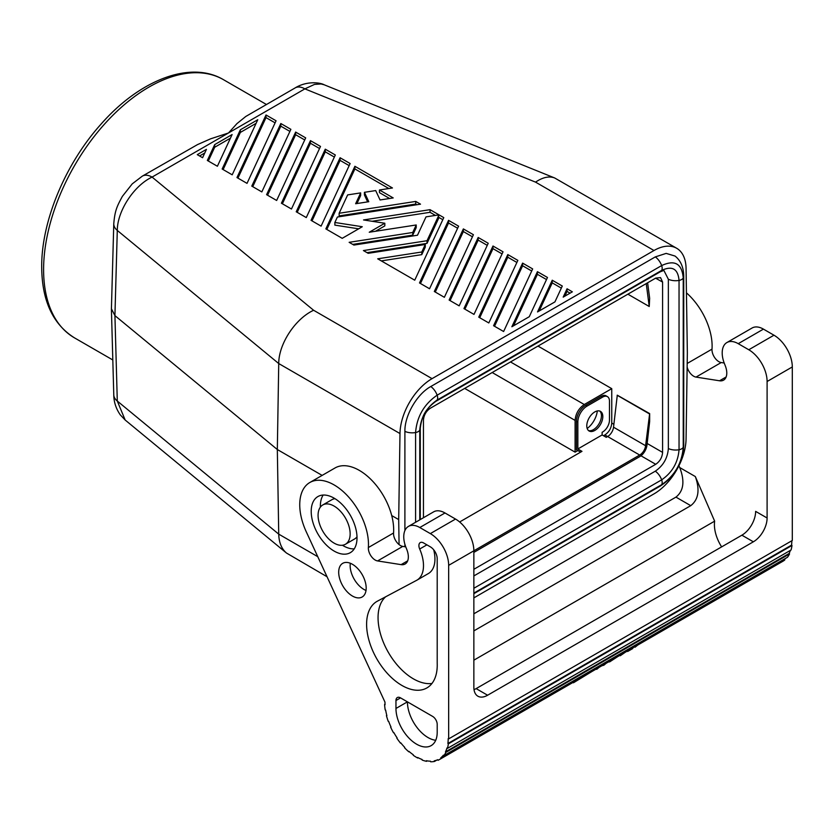 <?xml version="1.0" encoding="UTF-8"?>
<svg xmlns="http://www.w3.org/2000/svg" width="834" height="834" viewBox="0 0 834 834"><rect width="100%" height="100%" fill="white"/><g stroke="black" fill="none" stroke-linecap="round" stroke-linejoin="round"><path stroke-width="1.25" d="M111.422 308.768L114.925 315.617L277.326 449.526L322.143 475.401M473.858 597.884L653.992 493.884A45.359 26.188 120 0 0 686.069 438.986L687.352 352.938L686.069 268.392A45.359 26.188 -60 0 0 676.676 248.271A45.359 26.188 -60 0 0 653.992 250.513L432.054 378.646L313.605 310.269C295.184 318.786 278.671 344.015 278.733 363.551L277.326 449.526L278.733 534.146C278.952 542.517 281.548 548.824 286.51 553.057L326.907 576.659M391.719 515.568L398.694 519.592L399.079 544.592M473.858 569.299L655.722 464.298C659.892 461.411 662.175 457.449 662.592 452.393L662.592 282.08L660.538 277.607L655.722 278.108L430.323 408.243C426.164 411.12 423.87 415.092 423.453 420.138L423.453 517.737M322.768 504.966A22.674 13.094 60 0 1 334.111 506.092A22.674 13.094 60 0 1 348.925 526.077A22.674 13.094 60 0 1 345.453 544.248A22.674 13.094 60 0 1 334.111 543.132A22.674 13.094 60 0 1 319.297 523.147A22.674 13.094 60 0 1 322.768 504.966L331.932 499.681A22.674 13.094 60 0 1 334.987 498.68M577.847 450.558L575.095 452.143L464.694 388.404M613.532 427.206L645.599 445.721L649.655 413.591L617.296 395.191L613.532 427.206A8.423 4.868 -60 0 1 607.632 436.536L604.879 434.952L603.503 435.744M726.894 342.545A22.674 13.094 -120 0 1 738.236 343.671L748.776 349.759A25.917 14.96 -120 0 1 767.103 381.503L792.3 366.95A25.917 14.96 -120 0 0 773.973 335.205L763.433 329.117A22.674 13.094 -120 0 0 752.091 328.002L726.894 342.545A22.674 13.094 -120 0 0 724.496 363.801L725.205 365.573A15.554 8.976 -120 0 1 723.558 380.158A15.554 8.976 -120 0 1 719.544 380.784L696.015 377.093L721.212 362.54L724.183 363.009M532.665 268.923L503.621 331.515L493.572 325.708L522.616 263.117L532.665 268.923M529.277 316.701L511.868 326.751L537.43 271.675L547.479 277.472L529.277 316.701M517.851 260.375L488.807 322.956L478.758 317.16L507.802 254.568L517.851 260.375M449.13 300.052L478.174 237.461L488.224 243.267L459.18 305.849L449.13 300.052M552.244 280.224L562.293 286.031L554.933 301.887L537.523 311.937L552.244 280.224L552.244 282.872L561.324 288.116M276.064 120.774L247.02 183.365L236.971 177.559L266.015 114.977L276.064 120.774M214.703 144.605L232.113 134.545L217.393 166.258L207.343 160.451L214.703 144.605L214.703 147.243L230.434 138.163M206.446 149.359L202.579 157.709L197.283 154.655L206.446 149.359M473.41 234.708L444.366 297.3L434.316 291.493L463.36 228.912L473.41 234.708M448.546 220.353L458.596 226.16L429.552 288.752L419.502 282.945L448.546 220.353L448.546 223.001L457.626 228.245M295.643 132.074L305.692 137.881L276.648 200.473L266.599 194.666L295.643 132.074L295.643 134.722L304.733 139.966M563.19 297.123L567.057 288.772L572.353 291.827L563.19 297.123M320.506 146.43L291.462 209.021L281.412 203.225L310.457 140.633L320.506 146.43M257.769 119.731L232.206 174.817L222.157 169.01L240.359 129.791L257.769 119.731M335.32 154.988L306.276 217.58L296.226 211.773L325.27 149.182L335.32 154.988M350.134 163.537L321.09 226.129L311.04 220.322L340.084 157.741L350.134 163.537M503.038 251.816L473.993 314.408L463.944 308.601L492.988 246.009L503.038 251.816M393.21 197.929L380.054 199.962L375.696 190.569L364.427 192.31L368.784 201.713L355.628 203.746L360.663 192.894L347.653 194.906L339.136 213.264L415.739 201.421L420.503 204.163L337.395 217.028L334.861 222.48L362.29 226.733L342.211 238.326L325.854 228.881L354.898 166.289L392.46 187.973L379.46 189.985L393.21 197.929M290.878 129.333L261.834 191.914L251.785 186.118L280.829 123.526L290.878 129.333M421.785 251.993L425.277 244.487L368.18 253.317L363.416 250.565L427.018 240.724L438.632 215.693L437.579 215.078L426.018 216.871L417.49 235.23L353.897 245.071L349.133 242.319L412.736 232.477L416.218 224.972L369.243 232.238L384.818 223.241L363.541 219.947L430.031 209.668L443.782 217.601L414.738 280.193L377.698 258.811L421.785 251.993L421.785 254.641L425.277 247.125L425.277 244.487M687.143 367.043A9.716 5.609 -120 0 0 696.015 377.093M687.195 363.468L712.007 349.144A9.716 5.609 -120 0 0 721.212 362.54M398.694 519.592L399.986 433.555L278.733 363.551L117.292 230.434C117.313 210.919 133.993 185.575 152.08 177.089A19.443 11.228 -120 0 0 142.364 176.12A19.443 11.228 -120 0 0 142.353 176.12L132.241 183.866L122.358 196.386C117.281 205.894 114.873 210.168 113.778 223.741L113.778 223.741A19.443 11.249 1.6 0 0 117.292 230.434L114.925 315.617L117.292 401.039L125.163 420.013L286.51 553.057M405.741 546.864L402.77 546.395A9.716 5.609 60 0 1 393.565 532.989A48.601 28.054 -120 0 0 373.715 482.354A48.601 28.054 -120 0 0 335.007 467.978L309.81 482.521A48.601 28.054 -120 0 0 306.266 531.8L384.974 702.113A44.713 25.812 60 0 0 385.047 704.709L385.016 704.23M645.599 445.721A8.423 4.868 -60 0 1 639.699 455.051L473.858 550.805A25.917 14.96 60 0 0 455.531 519.061L444.991 512.973A22.674 13.094 -120 0 0 433.649 511.847L408.452 526.4A22.674 13.094 -120 0 0 406.054 547.657L406.763 549.429A15.554 8.976 -120 0 1 405.115 564.003A15.554 8.976 -120 0 1 401.102 564.639L407.67 560.844M455.531 519.061L430.334 533.604A25.917 14.96 60 0 1 448.661 565.348L473.858 550.805L473.858 687.299A19.443 11.228 120 0 0 477.882 696.202A19.443 11.228 120 0 0 487.609 695.233L476.131 688.613L741.885 535.188A19.443 11.228 -60 0 0 755.635 511.378L767.103 517.997A19.443 11.228 -60 0 1 753.352 541.808L487.609 695.233M402.77 546.395L377.573 560.938L401.102 564.639M430.334 533.604L419.794 527.526A22.674 13.094 -120 0 0 408.452 526.4M474.025 689.645A19.443 11.228 120 0 0 476.131 688.613M473.858 660.174L714.644 521.156A29.159 16.836 -120 0 0 721.629 546.885M448.661 565.348L448.661 738.882L792.3 540.484L792.3 366.95M767.103 381.503L767.103 517.997M678.918 465.768L679.752 467.572C684.943 481.155 683.682 490.997 675.947 497.116L473.858 613.793M473.858 630.89L690.75 505.665C698.527 499.576 700.049 489.871 695.327 476.558L714.644 521.156M791.841 540.755A44.713 25.812 60 0 1 791.539 545.123L791.987 545.457A45.359 26.188 60 0 1 791.059 549.981L447.42 748.379L446.972 747.973A44.713 25.812 60 0 1 445.471 751.893L789.11 553.495A44.713 25.812 60 0 0 790.371 550.367M384.589 704.48A45.359 26.188 60 0 0 385.214 709.953L385.662 710.109A44.713 25.812 60 0 0 386.872 715.697L386.444 715.635A45.359 26.188 60 0 0 388.269 721.41L388.675 721.389A44.713 25.812 60 0 0 391.01 727.06L390.635 727.154A45.359 26.188 60 0 0 393.512 732.773L393.846 732.596A44.713 25.812 60 0 0 397.12 737.902L396.838 738.153A45.359 26.188 60 0 0 400.549 743.188L400.779 742.854A44.713 25.812 60 0 0 404.74 747.379L404.573 747.775A45.359 26.188 60 0 0 408.827 751.82L408.931 751.371A44.713 25.812 60 0 0 413.278 754.77L413.237 755.26A45.359 26.188 60 0 0 417.709 758.023L417.688 757.491A44.713 25.812 60 0 0 422.077 759.493L422.15 760.055A45.359 26.188 60 0 0 426.497 761.317L426.351 760.733A44.713 25.812 60 0 0 430.448 761.181L430.646 761.776A45.359 26.188 60 0 0 434.524 761.432L434.264 760.837A44.713 25.812 60 0 0 437.735 759.711L438.048 760.285A45.359 26.188 60 0 0 439.268 759.649A45.359 26.188 60 0 0 441.155 758.356L440.8 757.814A44.713 25.812 60 0 0 443.396 755.197L443.782 755.698A45.359 26.188 60 0 0 445.888 752.351L789.527 553.953L789.11 553.495M789.527 553.953A45.359 26.188 60 0 1 787.432 557.3L443.782 755.698M785.711 558.29A44.713 25.812 60 0 1 784.45 559.416L784.794 559.958A45.359 26.188 60 0 1 782.907 561.251L439.268 759.649M712.007 349.144A48.601 28.054 -120 0 0 686.434 292.838M400.549 697.881A6.484 3.743 -120 0 0 397.307 697.558A6.484 3.743 -120 0 0 395.962 700.529L400.549 697.881L432.617 716.396A6.484 3.743 -120 0 1 437.204 724.339L437.204 732.273A29.159 16.836 60 0 1 431.168 745.617A29.159 16.836 60 0 1 408.691 737.809A29.159 16.836 60 0 1 395.962 708.462L395.962 700.529M431.96 683.463A49.946 28.836 60 0 1 387.007 649.967A49.946 28.836 60 0 1 385.673 596.769M437.204 663.239A49.946 28.836 60 0 1 426.893 687.925A49.946 28.836 60 0 1 376.947 659.089A49.946 28.836 60 0 1 376.947 601.418A49.946 28.836 60 0 1 377.468 601.137L416.593 580.349A31.755 18.327 60 0 0 416.917 580.172A31.755 18.327 60 0 0 419.69 549.012A6.547 3.784 60 0 1 420.263 542.59A6.547 3.784 60 0 1 423.536 542.913L430.334 546.833A9.716 5.609 60 0 1 437.204 558.738L437.204 663.239M352.438 596.039A19.443 11.228 60 0 1 339.74 578.911A19.443 11.228 60 0 1 342.722 563.325A19.443 11.228 60 0 1 352.438 564.295A19.443 11.228 60 0 1 365.136 581.423A19.443 11.228 60 0 1 362.154 596.998A19.443 11.228 60 0 1 352.438 596.039M334.111 551.066A32.401 18.702 -120 0 0 350.311 552.671A32.401 18.702 -120 0 0 355.274 526.713A32.401 18.702 -120 0 0 334.111 498.159A32.401 18.702 -120 0 0 317.91 496.553A32.401 18.702 -120 0 0 312.948 522.511A32.401 18.702 -120 0 0 334.111 551.066M377.573 560.938A9.716 5.609 60 0 1 368.367 547.542A48.601 28.054 -120 0 0 348.518 496.897A48.601 28.054 -120 0 0 309.81 482.521M448.661 738.882L448.202 738.622A44.713 25.812 60 0 1 447.889 743.521L448.348 743.855A45.359 26.188 60 0 1 447.42 748.379M433.701 549.804A31.755 18.327 60 0 1 428.374 573.552L416.917 580.172M267.568 195.229L295.643 134.722M464.903 309.164L492.988 248.657L502.068 253.901M492.988 246.009L492.988 248.657M604.879 434.952C609.049 432.064 611.332 428.092 611.749 423.046L611.749 388.654L584.259 404.521C578.702 408.368 575.648 413.664 575.095 420.399L575.095 452.143M325.27 149.182L325.27 151.83L334.361 157.073M432.054 378.646A45.359 26.188 120 0 0 399.986 433.555M435.275 292.056L463.36 231.55L472.44 236.793M340.084 157.741L340.084 160.378L349.175 165.622M580.6 452.143L576.471 449.766L576.471 421.191L577.847 421.983A12.958 7.485 -60 0 1 587.011 406.116L602.586 397.12A9.716 5.609 -60 0 1 607.444 396.64A9.716 5.609 -60 0 1 609.466 401.091L609.466 420.138A9.716 5.609 120 0 1 602.127 432.283L602.127 434.952L577.847 448.963L581.976 451.35L459.649 521.969M607.444 396.64L606.078 395.848A9.716 5.609 120 0 0 601.21 396.327L585.635 405.324A12.958 7.485 120 0 0 576.471 421.191M567.057 288.772L567.057 291.42L570.06 293.151M463.36 228.912L463.36 231.55M663.906 270.487L668.357 279.254L668.357 448.556C667.586 458.168 663.228 465.706 655.305 471.179L473.858 575.929M237.94 178.122L266.015 117.615L275.105 122.859M538.774 345.62L538.774 346.527L537.867 346.152M538.774 346.527L611.749 388.654M312.01 220.885L340.084 160.378M564.858 296.153L567.057 291.42M404.897 530.57L404.897 431.366C404.532 415.613 416.969 394.086 430.792 386.528L655.305 256.903L666.158 253.39L675.029 256.048C680.659 260.51 683.557 267.182 683.734 276.064A11.718 6.766 180 0 1 683.234 278.014L683.234 447.316C681.951 463.183 674.769 475.641 661.664 484.679L473.858 593.11M404.897 546.729L404.897 544.31M649.655 413.591L649.655 421.504L646.965 445.158A10.362 5.984 -60 0 1 639.699 456.636L473.858 552.389M647.622 282.789L649.655 298.28L649.238 306.505L627.887 294.183M420.461 283.508L448.546 223.001M297.196 212.336L325.27 151.83M282.382 203.777L310.457 143.281L319.547 148.525M295.153 87.904C307.048 80.606 320.402 82.618 324.228 84.807L321.1 83.973L314.574 84.38L304.869 88.873A19.443 11.228 -120 0 0 295.153 87.904A19.443 11.228 -120 0 0 295.153 87.914L245.769 116.479L236.939 123.63L228.474 132.981L210.627 138.819L197.522 144.595L142.364 176.12M587.178 428.478A16.597 9.581 120 0 0 597.3 410.953M223.126 169.573L240.359 132.429L256.09 123.349M199.576 155.979L204.778 152.976M310.457 140.633L310.457 143.281M266.015 114.977L266.015 117.615M240.359 129.791L240.359 132.429M208.312 161.014L214.703 147.243M339.136 213.264L339.136 215.912L415.739 204.059L416.896 204.726M356.952 203.538L360.663 195.542L360.663 192.894M364.427 192.31L364.427 194.958L367.638 201.891M379.46 189.985L379.46 192.633L389.593 198.492M326.824 229.433L354.898 168.937L388.853 188.536M334.861 222.48L334.861 225.128L358.672 228.818M354.898 166.289L354.898 168.937M415.739 201.421L415.739 204.059M252.754 186.67L280.829 126.174L289.919 131.418M280.829 123.526L280.829 126.174M372.089 221.271L430.031 212.305L435.411 215.412M438.632 217.278L442.812 219.696M375.498 231.268L384.818 225.889L384.818 223.241M352.74 244.404L412.736 235.125L416.218 227.619L416.218 224.972M367.033 252.65L427.018 243.372L438.632 218.341L438.632 215.693M381.315 260.896L421.785 254.641M430.031 209.668L430.031 212.305M412.736 232.477L412.736 235.125M427.018 240.724L427.018 243.372M494.541 326.271L522.616 265.765L531.696 271.008M522.616 263.117L522.616 265.765M513.546 325.781L537.43 274.313L546.51 279.557M537.43 271.675L537.43 274.313M479.727 317.712L507.802 257.216L516.882 262.46M507.802 254.568L507.802 257.216M450.089 300.605L478.174 240.109L487.254 245.352M478.174 237.461L478.174 240.109M539.202 310.967L552.244 282.872M395.962 708.462L407.419 701.853A29.159 16.836 60 0 0 435.723 740.279M653.992 250.513L535.543 182.125C542.767 177.267 549.147 175.88 554.673 177.965L676.676 248.271M415.582 522.282L415.582 432.544C416.864 416.677 424.058 404.229 437.152 395.18L661.664 265.566C674.769 259.478 681.951 263.627 683.234 278.014A6.484 3.743 180 0 1 679.043 280.433L679.043 449.745C678.011 462.526 672.225 472.555 661.664 479.842L473.858 588.272M419.773 519.863L419.773 430.125C420.805 417.344 426.601 407.305 437.152 400.028L661.664 270.404C672.225 265.504 678.011 268.85 679.043 280.433A11.718 6.766 180 0 1 668.357 279.254M447.889 743.521L791.539 545.123M448.348 743.855L791.987 545.457M440.8 757.814L784.45 559.416M441.155 758.356L784.794 559.958M366.022 590.462A19.443 11.228 60 0 1 363.895 589.419A19.443 11.228 60 0 1 350.311 563.252M637.729 645.068L635.081 647.194M625.291 652.251L620.267 655.753L620.267 655.149M632.704 647.966L632.704 648.571L627.679 651.469L627.679 650.874M608.497 661.946A47.298 27.313 -120 0 0 609.717 661.842L609.717 661.247M617.89 656.525L609.717 661.842M594.809 669.848L596.727 668.743M599.104 667.367L596.727 669.337M601.95 665.72L603.868 665.219L603.868 664.615M606.245 663.239L603.868 665.219M572.937 682.473L573.448 682.785L573.448 682.181M591.963 671.485L573.448 682.785M342.399 545.248A32.401 18.702 -120 0 0 343.274 545.77A32.401 18.702 -120 0 0 354.231 548.876M323.154 495.052A32.401 18.702 -120 0 0 320.381 507.114M357.004 536.815A22.674 13.094 60 0 1 354.617 538.962L345.453 544.248M434.524 761.432L436.818 760.097M426.497 761.317L427.227 760.889M599.74 411.047A11.342 6.547 -60 0 1 601.439 415.77A11.342 6.547 -60 0 1 596.936 426.695A11.342 6.547 -60 0 1 588.481 430.542M602.815 416.562A11.342 6.547 -60 0 1 597.863 427.978A11.342 6.547 -60 0 1 589.127 431.011A11.342 6.547 -60 0 1 586.782 425.82A11.342 6.547 -60 0 1 591.733 414.404A11.342 6.547 -60 0 1 600.47 411.37A11.342 6.547 -60 0 1 602.815 416.562M577.847 421.983L577.847 448.963M639.699 455.051L607.632 436.536L606.255 437.329L602.127 434.952M649.238 413.768L617.16 395.243M646.235 283.581L649.238 306.505M317.702 556.643L278.733 534.146L117.292 401.039A19.443 11.186 -1.6 0 1 113.778 394.857L111.412 309.362M662.592 282.08L655.597 278.181M655.722 464.298L640.971 455.781M748.776 349.759L773.973 335.205M535.543 182.125L304.869 88.873L152.08 177.089L313.605 310.269M444.991 512.973L419.794 527.526M753.352 541.808L741.885 535.188M726.112 376.989L719.544 380.784M695.327 476.558L679.752 467.572M419.69 549.012L426.904 544.852M74.466 337.843C52.834 324.238 41.909 300.615 41.7 266.963C41.314 221.375 65.292 163.891 100.883 124.308C139.57 80.064 190.35 60.006 223.502 79.699A149.036 86.048 120 0 0 108.649 119.627A149.036 86.048 120 0 0 43.597 269.611A149.036 86.048 120 0 0 74.466 337.843L112.819 359.975M662.592 452.393L647.153 443.479M613.866 424.266L611.749 423.046M575.095 420.399L492.185 372.527M584.259 404.521L510.512 361.946M393.565 532.989L368.367 547.542M738.236 343.671L763.433 329.117M404.897 431.366A11.718 6.766 -0 0 0 415.582 432.544A6.484 3.743 -0 0 0 419.773 430.125A11.718 6.766 -0 0 0 420.273 428.165C421.848 415.686 425.611 409.098 435.713 401.435L660.226 271.811L663.781 270.435M430.792 386.528A11.718 6.766 60 0 1 437.152 395.18A6.484 3.743 60 0 1 437.152 400.028A11.718 6.766 60 0 1 435.713 401.435M655.305 256.903A11.718 6.766 60 0 1 661.664 265.566A6.484 3.743 60 0 1 661.664 270.404A11.718 6.766 60 0 1 660.226 271.811M683.734 276.064L683.734 445.366A11.718 6.766 180 0 1 683.234 447.316A6.484 3.743 180 0 1 679.043 449.745A11.718 6.766 180 0 1 668.357 448.556M683.734 445.366C682.952 455.427 682.817 456.855 677.114 468.406C673.736 475.005 668.097 480.905 660.226 486.086A11.718 6.766 -120 0 0 661.664 484.679A6.484 3.743 -120 0 0 661.664 479.842A11.718 6.766 -120 0 0 655.305 471.179M690.75 505.665L675.947 497.116M601.21 396.327L602.586 397.12M585.635 405.324L587.011 406.116M113.778 223.741L111.412 308.997M113.778 394.857C113.841 402.04 116.02 408.723 120.315 414.905L125.163 420.013M324.228 84.807L554.673 177.965M660.226 486.086L473.858 593.683M420.273 519.572L420.273 428.165M223.502 79.699L266.432 104.49"/></g></svg>
